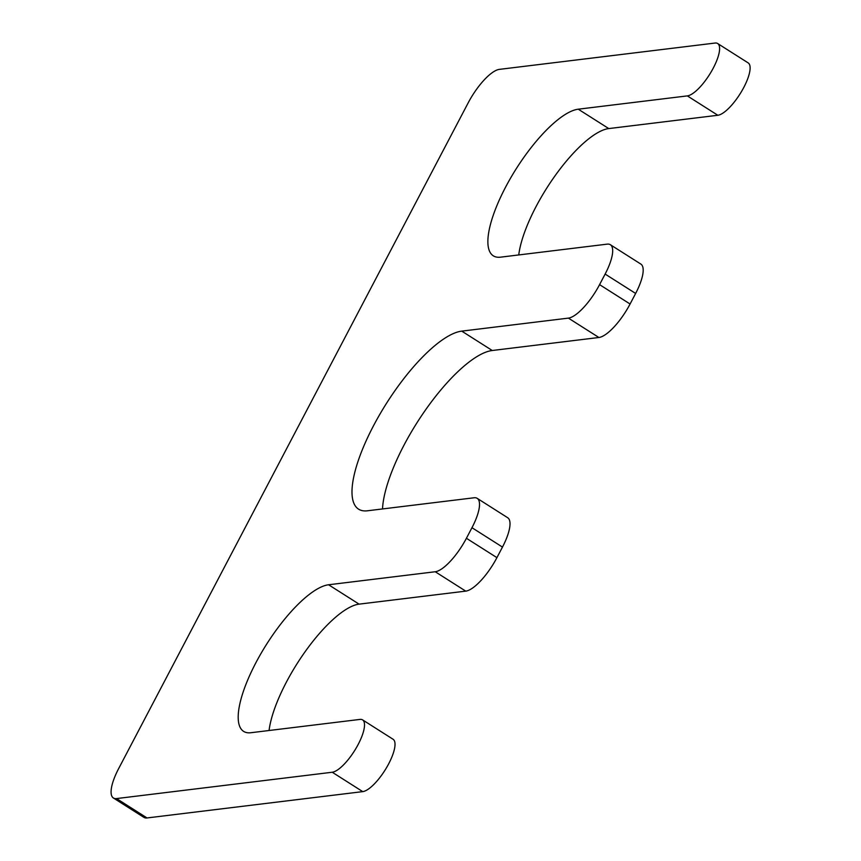 <?xml version="1.0" encoding="UTF-8"?>
<svg xmlns="http://www.w3.org/2000/svg" width="861" height="861" viewBox="0 0 861 861"><rect width="100%" height="100%" fill="white"/><g stroke="black" fill="none" stroke-linecap="round" stroke-linejoin="round"><path stroke-width="1.29" d="M359.984 719.409A30.727 9.751 122.4 0 1 362.589 719.882A30.727 9.751 122.4 0 1 356.368 747.714A30.727 9.751 122.4 0 1 332.238 772.242L116.526 798.577A36.872 11.699 122.4 0 1 113.394 797.996A36.872 11.699 122.4 0 1 118.624 768.647L468.18 102.857A36.872 11.699 122.4 0 1 499.358 69.375L715.071 43.05A30.727 9.751 122.4 0 1 717.676 43.534A30.727 9.751 122.4 0 1 711.466 71.355A30.727 9.751 122.4 0 1 687.336 95.894L578.269 109.196A86.046 27.304 -57.6 0 0 510.702 177.883A86.046 27.304 -57.6 0 0 493.288 255.814A86.046 27.304 -57.6 0 0 500.585 257.159L607.231 244.137A36.872 11.699 122.4 0 1 610.363 244.718A36.872 11.699 122.4 0 1 605.132 274.067L599.579 284.636A36.872 11.699 122.4 0 1 568.389 318.118L461.754 331.13A104.482 33.148 122.4 0 0 379.712 414.528A104.482 33.148 122.4 0 0 358.563 509.152A104.482 33.148 122.4 0 0 367.432 510.788L474.067 497.776A36.872 11.699 122.4 0 1 477.198 498.347A36.872 11.699 122.4 0 1 471.968 527.707L466.414 538.276A36.872 11.699 122.4 0 1 435.235 571.747L328.59 584.77A86.046 27.304 122.4 0 0 261.023 653.445A86.046 27.304 122.4 0 0 243.609 731.376A86.046 27.304 122.4 0 0 250.917 732.722L359.984 719.409M362.589 719.882L393.09 739.265A30.727 9.751 122.4 0 1 386.869 767.097A30.727 9.751 122.4 0 1 362.739 791.625L332.238 772.242M113.394 797.996L143.905 817.369A36.872 11.699 122.4 0 0 147.027 817.95L362.739 791.625M717.676 43.534L748.187 62.907A30.727 9.751 122.4 0 1 741.967 90.739A30.727 9.751 122.4 0 1 717.837 115.266L687.336 95.894M518.752 254.942A86.046 27.304 -57.6 0 1 554.818 176.118A86.046 27.304 -57.6 0 1 608.77 128.58L717.837 115.266M610.363 244.718L640.864 264.09A36.872 11.699 122.4 0 1 635.633 293.45L630.08 304.008A36.872 11.699 122.4 0 1 598.901 337.49L568.389 318.118M382.521 508.948A104.482 33.148 122.4 0 1 424.301 411.709A104.482 33.148 122.4 0 1 492.255 350.502L598.901 337.49M477.198 498.347L507.699 517.73A36.872 11.699 122.4 0 1 502.469 547.079L496.926 557.648A36.872 11.699 122.4 0 1 465.736 591.13L435.235 571.747M269.073 730.505A86.046 27.304 122.4 0 1 305.138 651.68A86.046 27.304 122.4 0 1 359.091 604.142L465.736 591.13M147.027 817.95L116.526 798.577M608.77 128.58L578.269 109.196M635.633 293.45L605.132 274.067M630.08 304.008L599.579 284.636M492.255 350.502L461.754 331.13M502.469 547.079L471.968 527.707M496.926 557.648L466.414 538.276M359.091 604.142L328.59 584.77"/></g></svg>
